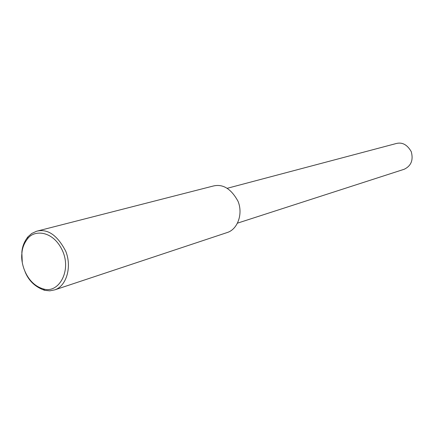 <?xml version="1.0" encoding="UTF-8"?>
<svg xmlns="http://www.w3.org/2000/svg" width="434" height="434" viewBox="0 0 434 434"><rect width="100%" height="100%" fill="white"/><g stroke="black" fill="none" stroke-linecap="round" stroke-linejoin="round"><path stroke-width="0.65" d="M22.264 262.288L21.846 252.42C22.177 246.843 24.206 241.651 27.928 236.85L31.731 233.476L36.527 231.257C47.583 228.42 57.326 235.087 65.762 251.27C72.174 267.306 66.25 286.19 54.858 289.836L49.78 290.84L44.664 290.33C35.284 287.053 28.758 280.874 25.091 271.798M21.917 253.31C22.232 248.069 24.136 243.197 27.635 238.695C34.096 229.651 52.877 230.242 62.371 250.44C72.033 271.207 58.368 293.954 43.357 288.925C26.631 284.172 20.371 263.454 21.917 253.31M36.527 231.257L212.98 186.094C222.767 183.587 231.127 188.676 238.06 201.365C243.235 213.967 237.577 229.19 227.487 232.44L54.858 289.836M227.297 188.275L396.144 143.551C402.193 141.951 407.233 144.658 411.258 151.661C413.515 160.032 411.161 165.902 404.195 169.265L237.561 223.125M27.928 236.85L27.635 238.695M44.664 290.33L43.357 288.925"/></g></svg>
